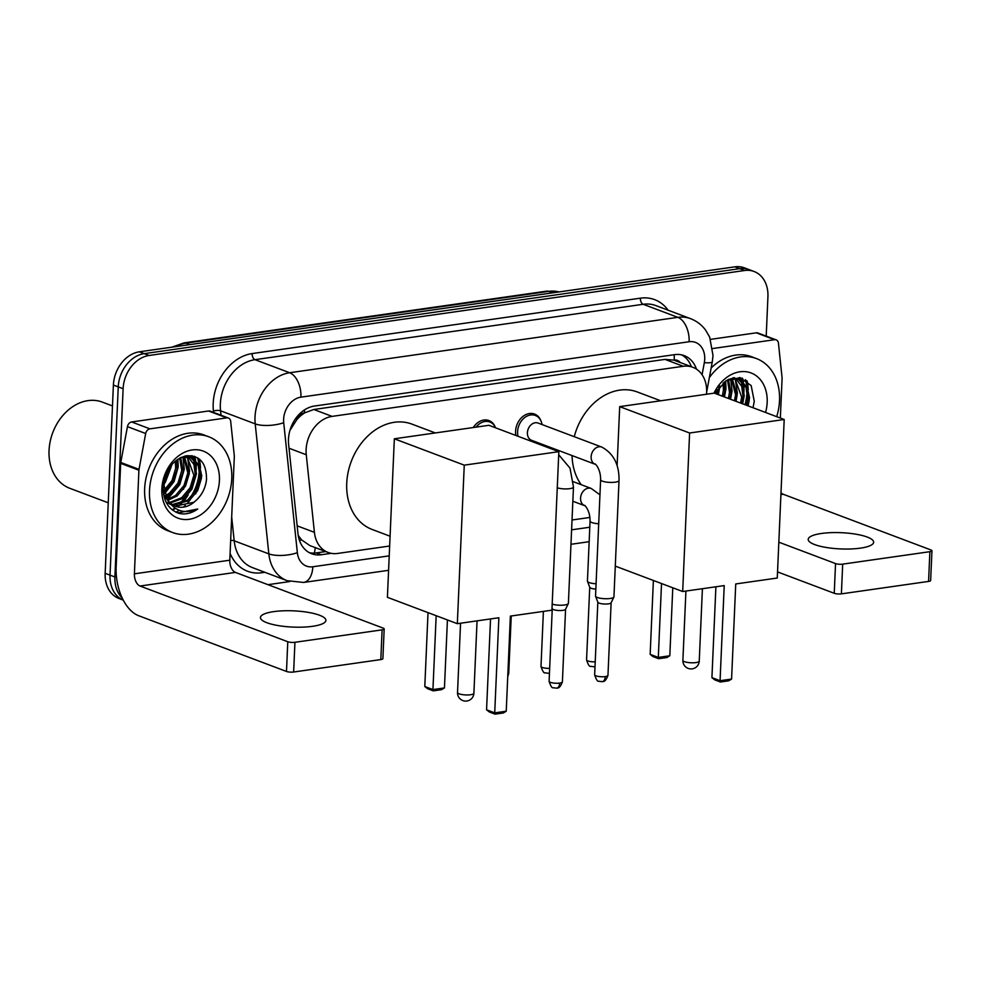 <?xml version="1.0" encoding="UTF-8"?>
<svg xmlns="http://www.w3.org/2000/svg" width="981" height="981" viewBox="0 0 981 981"><rect width="100%" height="100%" fill="white"/><g stroke="black" fill="none" stroke-linecap="round" stroke-linejoin="round"><path stroke-width="1.47" d="M515.871 435.454A16.383 12.655 -69.3 0 1 515.577 431.26A16.383 12.655 -69.3 0 1 534.51 414.056A16.383 12.655 -69.3 0 1 540.764 420.481M706.516 394.252A30.705 23.728 110.7 0 0 706.627 392.474A30.705 23.728 110.7 0 0 692.794 367.262A30.705 23.728 110.7 0 0 683.254 366.281L332.093 416.385A30.705 23.728 110.7 0 0 306.268 454.743L314.411 532.34A30.705 23.728 110.7 0 0 328.095 552.45A30.705 23.728 110.7 0 0 337.636 553.443L389.653 546.012M296.63 419.942A30.705 23.728 -69.3 0 1 304.907 412.756L304.466 412.817A10.239 7.909 110.7 0 0 296.63 419.942L289.922 430.438M680.25 362.529A10.239 7.909 110.7 0 0 674.217 360.052L673.788 360.113A30.705 23.728 -69.3 0 1 674.548 360.383L692.794 367.262M298.212 535.43L301.621 539.906L309.824 545.559L328.095 552.45M673.788 360.113L664.971 359.389L313.81 409.494L304.907 412.756M572.021 519.991L589.937 517.441M473.271 427.532A16.383 12.655 -69.3 0 1 488.943 420.555A16.383 12.655 -69.3 0 1 495.197 426.98M696.473 369.15A30.705 23.728 110.7 0 0 684.211 355.625A30.705 23.728 110.7 0 0 674.67 354.644L314.435 406.048A30.705 23.728 110.7 0 0 288.622 444.393L297.979 533.639A30.705 23.728 110.7 0 0 311.664 553.75A30.705 23.728 110.7 0 0 321.204 554.743L331.173 553.321M681.709 354.889A30.705 23.728 -69.3 0 1 691.409 366.747M195.562 469.396A40.944 31.637 -69.3 0 1 195.44 471.358A40.944 31.637 -69.3 0 0 195.562 469.396A40.944 31.637 -69.3 0 0 195.121 460.69A40.944 31.637 -69.3 0 1 195.562 469.396M188.781 492.695A40.944 31.637 -69.3 0 1 188.389 493.382A40.944 31.637 -69.3 0 0 188.781 492.695M184.649 498.863A40.944 31.637 -69.3 0 1 180.026 503.952A40.944 31.637 -69.3 0 0 184.649 498.863M178.738 505.129A40.944 31.637 -69.3 0 1 176.911 506.625A40.944 31.637 -69.3 0 0 178.738 505.129M174.888 508.109A40.944 31.637 -69.3 0 1 172.153 509.801A40.944 31.637 -69.3 0 0 174.888 508.109M200.075 475.368A40.944 31.637 -69.3 0 1 194.851 492.278A40.944 31.637 -69.3 0 0 200.075 475.368M190.13 499.905A40.944 31.637 -69.3 0 1 187.727 502.848A40.944 31.637 -69.3 0 0 190.13 499.905M185.286 505.411A40.944 31.637 -69.3 0 1 183.815 506.76A40.944 31.637 -69.3 0 0 185.286 505.411M179.229 510.292A40.944 31.637 -69.3 0 1 177.402 511.42A40.944 31.637 -69.3 0 0 179.229 510.292M176.936 511.677A40.944 31.637 -69.3 0 1 175.955 512.217A40.944 31.637 -69.3 0 0 176.936 511.677M743.328 391.235A40.944 31.637 -69.3 0 1 743.206 393.197A40.944 31.637 -69.3 0 0 743.328 391.235A40.944 31.637 -69.3 0 0 742.887 382.529A40.944 31.637 -69.3 0 1 743.328 391.235M747.841 397.207A40.944 31.637 -69.3 0 1 746.161 405.165A40.944 31.637 -69.3 0 0 747.841 397.207M199.302 459.022A40.944 31.637 -69.3 0 1 200.467 468.06A40.944 31.637 -69.3 0 0 199.302 459.022M747.068 380.849A40.944 31.637 -69.3 0 1 748.221 389.898A40.944 31.637 -69.3 0 0 747.068 380.849M122.22 598.018A30.705 23.728 -69.3 0 1 114.9 576.975L123.116 388.721A30.705 23.728 -69.3 0 1 149.087 355.478L744.554 270.511A30.705 23.728 -69.3 0 1 754.095 271.504A30.705 23.728 -69.3 0 1 767.927 296.716L766.21 336.115M289.775 581.561L267.96 584.676M123.275 600.127L119.008 598.52A30.705 23.728 -69.3 0 1 105.163 573.309L113.391 385.055A30.705 23.728 -69.3 0 1 139.363 351.811L734.83 266.844L739.686 268.671A30.705 23.728 -69.3 0 1 749.226 269.665A30.705 23.728 -69.3 0 0 739.686 268.671L144.219 353.65L739.686 268.671L744.554 270.511M113.391 385.055L118.247 386.894A30.705 23.728 -69.3 0 1 144.219 353.65A30.705 23.728 -69.3 0 0 118.247 386.894L110.031 575.136L118.247 386.894L123.116 388.721M123.263 600.114A30.705 23.728 -69.3 0 1 110.031 575.136A30.705 23.728 -69.3 0 0 123.263 600.114M194.213 456.275A40.944 31.637 -69.3 0 1 194.961 459.672A40.944 31.637 -69.3 0 0 194.213 456.275M741.979 378.114A40.944 31.637 -69.3 0 1 742.727 381.511A40.944 31.637 -69.3 0 0 741.979 378.114M325.741 551.567L316.348 552.904A30.705 23.728 -69.3 0 1 309.297 552.659M189.664 498.422A40.944 31.637 110.7 0 0 199.217 470.77A40.944 31.637 110.7 0 0 199.266 468.575M744.947 404.699A40.944 31.637 110.7 0 0 746.97 392.608A40.944 31.637 110.7 0 0 747.019 390.413M746.86 386.612A40.944 31.637 110.7 0 0 745.732 379.892M199.094 464.773A40.944 31.637 110.7 0 0 197.966 458.053M734.83 266.844A30.705 23.728 -69.3 0 1 744.358 267.825L754.095 271.504M860.386 548.146A32.753 8.13 2.5 0 0 873.654 542.235A32.753 8.13 2.5 0 0 855.824 534.179A32.753 8.13 2.5 0 0 821.477 533.468A32.753 8.13 2.5 0 0 808.197 539.378A32.753 8.13 2.5 0 0 826.039 547.435A32.753 8.13 2.5 0 0 860.386 548.146M712.758 348.525L774.585 339.708L756.339 332.829A5.113 3.961 -69.3 0 1 757.933 332.988L776.167 339.867A5.113 3.961 110.7 0 0 774.585 339.708M710.575 339.352L756.339 332.829M931.95 550.77L930.65 580.494A5.113 1.275 -177.5 0 1 928.578 581.414L929.878 551.69A5.113 1.275 2.5 0 0 931.95 550.77A5.113 1.275 2.5 0 0 930.944 549.961L783.206 494.252A10.239 5.984 81.9 0 1 780.999 492.707M841.391 593.861A5.113 1.275 -177.5 0 1 834.242 593.297L835.542 563.572A5.113 1.275 2.5 0 0 842.691 564.136L841.391 593.861L928.578 581.414M777.541 571.911L834.242 593.297M842.691 564.136L929.878 551.69M835.542 563.572L778.84 542.186M780.349 418.053L782.078 378.445A5.113 3.961 110.7 0 0 782.053 377.599L778.448 343.227A5.113 3.961 110.7 0 0 776.167 339.867M741.93 378.102A46.07 35.598 -69.3 0 1 742.359 381.229M742.433 382.063A46.07 35.598 -69.3 0 1 742.58 388.807M709.361 377.587A51.184 39.547 -69.3 0 1 756.461 358.58A51.184 39.547 -69.3 0 1 779.515 400.604A51.184 39.547 -69.3 0 1 776.694 416.68M711.151 367.973A51.184 39.547 -69.3 0 1 751.593 356.741L756.461 358.58M753.003 407.74L754.279 401.352L751.176 385.607L740.152 377.648L726.173 380.677L714.928 393.381M713.984 393.185A35.831 27.689 -69.3 0 1 747.105 371.873A35.831 27.689 -69.3 0 1 767.179 402.369A35.831 27.689 -69.3 0 1 765.548 412.474M746.627 405.337L747.743 399.316L746.038 387.507L738.08 379.034M748.147 405.913L749.263 399.88L747.559 388.084L740.925 380.285L738.852 379.291L728.834 379.23M740.557 403.044L741.661 397.023L734.843 378.433M742.077 403.62L743.181 397.587L741.697 386.33L735.676 378.507M734.475 400.751L735.578 394.73L731.311 378.617M735.995 401.327L737.099 395.294L732.218 378.494M728.393 398.458L729.496 392.437L727.473 379.917M729.913 399.034L731.017 393.001L728.442 379.414M722.31 396.165L723.426 390.144L723.083 382.933M723.831 396.741L724.947 390.708L724.272 381.989M716.228 393.872L717.148 389.616M717.749 394.448L718.938 387.188M738.852 379.291L732.868 377.832M734.977 378.065L734.107 377.587M718.35 394.681L719.931 386.024M724.432 396.962L725.977 388.783L725.67 380.996M730.514 399.255L732.059 391.076L730.649 378.74M742.666 403.841L744.211 395.662L742.298 381.916M741.844 380.861L740.054 377.636M717.589 394.387L718.791 389.175M723.671 396.68L724.873 391.468M729.754 398.973L730.955 393.761M735.836 401.266L737.369 393.087L735.198 378.703M741.906 403.559L743.451 395.38L741.268 380.996M740.962 380.297L739.416 377.526M747.988 405.852L749.533 397.673L745.413 379.696M574.253 436.704A56.309 43.507 -69.3 0 1 637.184 391.922L660.691 400.788M581.218 484.688A56.309 43.507 -69.3 0 1 572.046 455.564M724.223 585.596L720.066 680.716L731.581 679.073L735.738 583.953L777.271 578.03L784.199 419.5L689.606 433.001L682.69 591.518L724.223 585.596M715.897 586.785L711.924 677.638L720.066 680.716L720.41 682.003L728.638 680.826L731.581 679.073M682.69 591.518L615.295 566.111M689.606 433.001L619.698 406.637L617.11 465.767M619.698 406.637L714.278 393.136L784.199 419.5M720.41 682.003L714.695 679.845L711.924 677.638M672.782 587.791L669.815 655.774L666.872 657.54L658.643 658.705L652.929 656.559L650.158 654.352L653.383 580.47M650.158 654.352L658.3 657.417L661.525 583.548M658.643 658.705L658.3 657.417L669.815 655.774M390.082 536.227L372.106 529.446A56.309 43.507 -69.3 0 1 346.734 483.216A56.309 43.507 -69.3 0 1 411.836 424.086L435.331 432.94M498.863 617.748L494.718 712.868L506.233 711.225L510.378 616.105L551.923 610.182L558.839 451.665L464.258 465.153L457.33 623.683L498.863 617.748M490.537 618.937L486.564 709.79L494.718 712.868L495.062 714.156L503.278 712.979L506.233 711.225M457.33 623.683L387.409 597.319L394.337 438.789L488.918 425.3L558.839 451.665M464.258 465.153L394.337 438.789M495.062 714.156L489.347 711.998L486.564 709.79M447.422 619.943L444.454 687.939L441.511 689.692L433.283 690.869L427.569 688.711L424.798 686.504L428.023 612.622M424.798 686.504L432.94 689.582L436.165 615.7M433.283 690.869L432.94 689.582L444.454 687.939M595.271 464.32L531.567 440.297A9.209 7.125 -69.3 0 1 527.41 432.731A9.209 7.125 -69.3 0 1 538.066 423.056L601.782 447.078A9.209 7.125 -69.3 0 0 598.459 446.87A9.209 7.125 -69.3 0 0 591.126 456.754A9.209 7.125 -69.3 0 0 595.283 464.32L595.283 464.32C593.677 462.284 600.764 467.704 600.617 479.697L595.541 596.019A9.209 2.281 -177.5 0 0 595.577 596.264A9.209 2.281 -177.5 0 0 597.343 597.478A9.209 2.281 -177.5 0 0 610.219 598.484A9.209 2.281 -177.5 0 0 613.885 597.061A9.209 2.281 -177.5 0 0 613.947 596.828L619.023 480.506A9.209 2.281 -177.5 0 1 615.295 482.161A9.209 2.281 -177.5 0 1 614.817 482.223A9.209 2.281 -177.5 0 1 605.375 481.929A9.209 2.281 -177.5 0 1 600.617 479.697M518.054 436.275A15.353 11.87 -69.3 0 1 517.612 431.603A15.353 11.87 -69.3 0 1 535.368 415.478A15.353 11.87 -69.3 0 1 542.076 424.577M611.138 602.653A6.659 1.655 -177.5 0 1 611.089 602.825A6.659 1.655 -177.5 0 1 608.441 603.855A6.659 1.655 -177.5 0 1 599.146 603.131A6.659 1.655 -177.5 0 1 597.87 602.248A6.659 1.655 -177.5 0 1 597.834 602.076M535.577 441.818A15.353 11.87 -69.3 0 1 534.633 442.529M476.079 427.127A15.353 11.87 -69.3 0 1 489.801 421.977A15.353 11.87 -69.3 0 1 495.577 427.802M557.257 487.802A9.209 2.281 -177.5 0 0 569.262 488.734A9.209 2.281 -177.5 0 0 569.728 488.673A9.209 2.281 -177.5 0 0 573.468 487.005L568.391 603.327A9.209 2.281 -177.5 0 1 568.318 603.56A9.209 2.281 -177.5 0 1 564.651 604.983A9.209 2.281 -177.5 0 1 552.18 604.124M565.571 609.152A6.659 1.655 -177.5 0 1 565.522 609.336A6.659 1.655 -177.5 0 1 562.873 610.354A6.659 1.655 -177.5 0 1 553.578 609.63A6.659 1.655 -177.5 0 1 552.303 608.76A6.659 1.655 -177.5 0 1 552.278 608.576M596.08 583.781A9.209 2.281 -177.5 0 1 589.238 582.579A9.209 2.281 -177.5 0 1 587.484 581.365A9.209 2.281 -177.5 0 1 587.435 581.12L590.059 521.083C590.206 509.09 583.119 503.67 584.713 505.705A9.209 7.125 -69.3 0 1 580.568 498.14A9.209 7.125 -69.3 0 1 587.889 488.244A9.209 7.125 -69.3 0 1 591.224 488.464L599.955 494.804M595.847 589.091A6.659 1.655 -177.5 0 1 591.04 588.232A6.659 1.655 -177.5 0 1 589.765 587.349A6.659 1.655 -177.5 0 1 589.74 587.178M312.62 626.307A32.753 8.13 2.5 0 0 325.9 620.397A32.753 8.13 2.5 0 0 308.059 612.34A32.753 8.13 2.5 0 0 273.711 611.629A32.753 8.13 2.5 0 0 260.443 617.54A32.753 8.13 2.5 0 0 278.273 625.596A32.753 8.13 2.5 0 0 312.62 626.307M149.921 428.844A5.113 3.961 110.7 0 0 145.691 433.516L139.02 469.359A5.113 3.961 110.7 0 0 138.91 470.23L120.675 463.351A5.113 3.961 -69.3 0 1 120.773 462.48L127.444 426.637A5.113 3.961 -69.3 0 1 131.675 421.965L149.921 428.844L226.819 417.869L208.573 410.99A5.113 3.961 -69.3 0 1 210.167 411.149L228.414 418.029A5.113 3.961 110.7 0 0 226.819 417.869M131.675 421.965L208.573 410.99M120.675 463.351L116.15 566.944A40.944 23.924 -98.1 0 0 138.738 615.749L286.489 671.458L287.776 641.733L140.038 586.025A10.239 5.984 81.9 0 1 134.397 573.824L138.91 470.23M384.184 628.931L382.884 658.656A5.113 1.275 -177.5 0 1 380.812 659.575L382.112 629.851A5.113 1.275 2.5 0 0 384.184 628.931A5.113 1.275 2.5 0 0 383.191 628.122L235.44 572.413A10.239 5.984 81.9 0 1 229.799 560.212L234.324 456.619A5.113 3.961 110.7 0 0 234.3 455.76L230.694 421.389A5.113 3.961 110.7 0 0 228.414 418.029M287.776 641.733A5.113 1.275 2.5 0 0 294.938 642.297L293.638 672.022L380.812 659.575M293.638 672.022A5.113 1.275 -177.5 0 1 286.489 671.458M294.938 642.297L382.112 629.851M108.241 502.799L69.81 488.305A46.07 35.598 -69.3 0 1 49.05 450.487A46.07 35.598 -69.3 0 1 102.318 402.1L112.472 405.938M194.177 456.263A46.07 35.598 -69.3 0 1 194.594 459.39M194.679 460.224A46.07 35.598 -69.3 0 1 194.814 466.981M149.517 490.5A51.184 39.547 -69.3 0 1 208.695 436.741A51.184 39.547 -69.3 0 1 231.761 478.765A51.184 39.547 -69.3 0 1 172.582 532.524A51.184 39.547 -69.3 0 1 149.517 490.5M172.582 532.524L167.714 530.696A51.184 39.547 -69.3 0 1 144.648 488.673A51.184 39.547 -69.3 0 1 203.827 434.914L208.695 436.741M178.91 513.357C185.25 514.817 191.528 513.382 197.745 509.016C184.342 514.498 174.054 511.027 166.905 498.63A25.592 19.779 -69.3 0 0 175.525 506.294A25.592 19.779 -69.3 0 0 195.329 501.083C201.779 495.405 205.507 488.219 206.525 479.525C206.562 463.069 199.83 455.147 186.304 455.76C172.877 459.586 165.151 469.911 163.104 486.711C163.042 500.568 168.303 509.446 178.91 513.357M219.425 480.531A35.831 27.689 -69.3 0 1 189.125 519.317A35.831 27.689 -69.3 0 1 161.853 488.746A35.831 27.689 -69.3 0 1 192.153 449.96A35.831 27.689 -69.3 0 1 219.425 480.531M172.251 504.577L187.751 500.003L196.175 490.059L199.977 477.477L198.272 465.668L190.326 457.195M166.071 502.1L170.633 504.43M172.926 505.019L189.272 500.58L197.696 490.635L201.497 478.041L199.793 466.245L193.171 458.446L191.087 457.453L181.068 457.391M169.688 502.407L181.669 497.71L190.093 487.765L193.895 475.184L187.089 456.594M170.302 503.008L183.189 498.287L191.614 488.342L195.415 475.748L193.931 464.504L187.923 456.668M167.42 499.488L175.587 495.417L184.023 485.472L187.825 472.891L183.545 456.778M167.959 500.298L177.107 495.994L185.532 486.049L189.345 473.455L184.465 456.656M165.409 495.663L169.505 493.124L177.941 483.179L181.743 470.598L179.707 458.078M165.887 496.729L171.025 493.701L179.462 483.756L183.263 471.162L180.688 457.575M163.888 490.488L172.006 480.604L175.66 468.305L175.317 461.095M164.195 491.959L173.379 481.463L177.181 468.869L176.506 460.15M163.655 482.002L169.382 467.778M163.422 484.81L171.172 465.35M191.087 457.453L185.102 455.993M163.52 482.799L166.905 498.63M187.224 456.226L186.353 455.748M163.545 494.216L169.308 502.775M175.059 506.098L193.833 502.297L195.329 501.083M163.435 486.318L172.166 464.185M164.649 493.566L174.066 481.597L178.211 466.956L177.917 459.157M166.905 498.618L169.627 496.742L179.781 484.602L184.293 469.237L182.895 456.901M176.396 504.651L181.792 501.328L191.933 489.176L196.445 473.823L194.532 460.077M194.079 459.022L192.288 455.797M165.286 482.419L171.025 467.336M171.368 484.712L177.107 469.629M164.808 499.096L165.715 498.581M166.574 498.066L178.223 485.73L183.189 471.922M183.521 489.286L189.615 471.248L187.432 456.864M189.603 491.579L195.697 473.541L193.515 459.157M193.196 458.458L191.651 455.687M195.685 493.872L201.767 475.834L197.647 457.857M177.659 512.94L197.745 509.016M291.063 427.066A30.705 10.619 -6 0 0 291.86 426.845M674.217 360.052A30.705 17.94 -98.1 0 0 674.168 354.717M314.349 553.088A30.705 17.94 -98.1 0 0 315.244 547.606M299.463 540.408A30.705 10.619 -6 0 0 301.621 539.906M304.466 412.817A30.705 17.94 -98.1 0 0 304.515 409.899M664.971 359.389L683.254 366.281M297.157 525.841L314.411 532.34M289.015 448.231L306.268 454.743M313.81 409.494L332.093 416.385M702.077 374.742L704.321 362.688A20.478 15.819 110.7 0 0 704.714 359.218A20.478 15.819 110.7 0 0 689.128 341.744L300.934 397.146A20.478 15.819 110.7 0 0 283.619 419.304A20.478 15.819 110.7 0 0 283.717 422.713L297.353 552.695A20.478 15.819 110.7 0 0 312.841 566.76L389.224 555.859M297.353 552.695A20.478 7.075 -6 0 1 268.843 553.873L234.189 540.801A40.944 31.637 110.7 0 0 252.436 567.607L287.09 580.678A40.944 31.637 -69.3 0 1 268.843 553.873L255.207 423.878A40.944 31.637 -69.3 0 1 255.011 417.072A40.944 31.637 -69.3 0 1 289.64 372.743L677.834 317.341A40.944 31.637 -69.3 0 1 690.55 318.666L655.897 305.594A40.944 31.637 110.7 0 0 643.18 304.282L254.974 359.671A40.944 31.637 110.7 0 0 220.345 404A40.944 31.637 110.7 0 0 220.553 410.806L221.019 415.245M213.564 412.437L213.417 411.1A46.07 35.598 -69.3 0 1 252.154 353.577L640.36 298.175A5.113 2.992 -98.1 0 0 643.18 304.282L677.834 317.341A20.478 11.968 81.9 0 1 689.128 341.744M213.417 411.1A5.113 1.766 174 0 1 220.553 410.806L255.207 423.878A20.478 7.075 -6 0 0 283.717 422.713M640.36 298.175A46.07 35.598 -69.3 0 1 668.122 310.204M264.895 572.303L261.902 572.732A46.07 35.598 -69.3 0 1 230.094 553.37M149.087 355.478L139.363 351.811M114.9 576.975L105.163 573.309M300.934 397.146A20.478 11.968 81.9 0 0 289.64 372.743L254.974 359.671A5.113 2.992 -98.1 0 1 252.154 353.577M231.688 516.962L234.189 540.801A5.113 1.766 174 0 0 230.658 540.421M571.592 529.838L589.789 527.238M262.111 571.261A5.113 2.992 -98.1 0 0 261.902 572.732M312.841 566.76A20.478 11.968 81.9 0 1 303.57 582.444L388.599 570.317M704.321 362.688A20.478 2.918 10.5 0 0 712.292 361.854L706.639 392.167M316.348 552.904L321.204 554.743M171.834 347.176L184.048 342.896A10.239 5.984 81.9 0 1 185.924 343.129A40.944 31.637 110.7 0 0 175.378 346.673M559.011 291.933A40.944 31.637 110.7 0 0 548.637 291.369A10.239 5.984 -98.1 0 0 546.76 291.136L559.047 291.921M552.573 292.853L548.637 291.369L185.924 343.129L189.86 344.601M780.913 494.571L783.206 494.252M743.573 383.338A40.944 31.637 -69.3 0 1 743.941 391.468A40.944 31.637 -69.3 0 1 743.046 398.862M742.58 378.323A40.944 31.637 -69.3 0 1 743.39 382.087M695.934 662.58A8.191 2.036 2.5 0 0 699.245 661.096A8.191 8.191 0 0 1 692.23 668.846A8.191 8.191 0 0 1 682.886 660.385A8.191 2.036 2.5 0 0 684.493 661.685A8.191 2.036 2.5 0 0 695.934 662.58M470.573 694.732A8.191 2.036 2.5 0 0 473.897 693.26A8.191 8.191 0 0 1 466.87 701.01A8.191 8.191 0 0 1 457.526 692.537A8.191 2.036 2.5 0 0 459.133 693.837A8.191 2.036 2.5 0 0 470.573 694.732M594.658 674.793C596.215 679.612 597.588 681.758 598.778 681.243L602.248 681.672C602.273 680.924 604.872 683.696 607.962 675.382A6.659 1.655 -177.5 0 1 605.265 676.583A6.659 1.655 -177.5 0 1 598.287 676.436A6.659 1.655 -177.5 0 1 594.658 674.793L597.834 602.162M602.248 681.672A6.659 3.887 -98.1 0 0 605.265 676.583M549.102 681.305C550.648 686.111 552.021 688.257 553.21 687.742L556.681 688.172C556.705 687.436 559.305 690.195 562.395 681.881A6.659 1.655 -177.5 0 1 559.697 683.083A6.659 1.655 -177.5 0 1 552.72 682.935A6.659 1.655 -177.5 0 1 549.102 681.305L552.266 608.661M556.681 688.172A6.659 3.887 -98.1 0 0 559.697 683.083M595.026 666.59L594.143 666.773A6.659 3.887 -98.1 0 0 595.026 666.467M598.692 523.744A9.209 2.281 -177.5 0 1 591.862 522.542A9.209 2.281 -177.5 0 1 590.059 521.083M595.234 661.844A6.659 1.655 -177.5 0 1 586.564 659.906L589.728 587.263M549.458 673.101L548.587 673.285A6.659 3.887 -98.1 0 0 549.458 672.966M549.667 668.355A6.659 1.655 -177.5 0 1 540.997 666.406L543.4 611.396M507.741 676.694L508.722 673.481A6.659 1.655 -177.5 0 1 507.839 674.254M140.038 586.025L235.44 572.413M134.397 573.824L229.799 560.212M120.773 462.48L139.02 469.359M145.691 433.516L127.444 426.637M195.82 461.499A40.944 31.637 -69.3 0 1 196.175 469.629A40.944 31.637 -69.3 0 1 195.293 477.024M188.156 495A40.944 31.637 -69.3 0 1 181.301 503.535M179.805 504.945A40.944 31.637 -69.3 0 1 177.635 506.76M175.378 508.416A40.944 31.637 -69.3 0 1 172.57 510.145M194.814 456.484A40.944 31.637 -69.3 0 1 195.624 460.248M712.292 361.854L713.015 355.527L709.68 337.121L705.646 330.168C701.697 324.846 696.669 321.02 690.55 318.666M287.09 580.678L303.57 582.444M570.967 544.296L589.164 541.696M184.048 342.896L546.76 291.136M702.408 588.71L699.245 661.096M685.915 591.065L682.886 660.385M477.06 620.863L473.897 693.26M460.555 623.217L457.526 692.537M619.023 480.506C619.293 464.614 613.542 453.467 601.782 447.078M535.368 415.478L530.034 413.467M597.87 602.248L595.577 596.264M611.089 602.825L613.885 597.061M607.962 675.382L611.126 602.739M573.468 487.005L570.01 468.133L558.704 454.743M489.801 421.977L484.467 419.966M552.303 608.76L552.009 607.987M565.522 609.336L568.318 603.56M562.395 681.881L565.571 609.25M573.37 481.732L591.224 488.464M589.765 587.349L587.484 581.365M584.713 505.705L572.843 501.23M586.564 659.906C588.11 664.713 589.483 666.859 590.672 666.344L594.143 666.773M540.997 666.406C542.542 671.212 543.915 673.358 545.105 672.843L548.587 673.285M508.722 673.481L511.236 615.994"/></g></svg>
